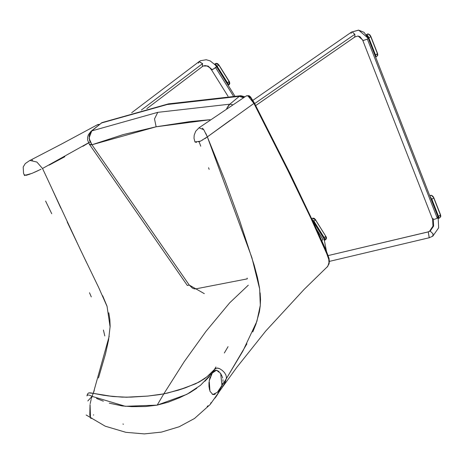 <?xml version="1.0" encoding="UTF-8"?>
<svg xmlns="http://www.w3.org/2000/svg" width="464" height="464" viewBox="0 0 464 464"><rect width="100%" height="100%" fill="white"/><g stroke="black" fill="none" stroke-linecap="round" stroke-linejoin="round"><path stroke-width="0.7" d="M240.851 95.677L239.285 96.321L240.891 95.677L168.461 103.895L101.993 122.612L90.956 131.376L88.288 134.937L87.586 137.617L87.65 140.076L89.314 144.188L187.323 285.47L189.254 285.047L91.942 144.768L89.894 144.617L89.314 144.188L91.942 144.768L89.053 138.185L91.733 130.923L90.956 131.376L101.947 122.629M239.285 96.321L241.698 96.802L243.461 97.747L239.285 96.321L229.837 104.156L232.539 104.765L229.837 104.156L239.285 96.321L167.226 104.493L101.181 123.088L167.226 104.493L239.285 96.321M244.969 96.779L240.891 95.677L243.536 97.266M101.993 122.612L91.733 130.923L157.772 112.329L229.837 104.156L226.687 108.559L228.561 105.438L229.837 104.156L157.772 112.329L91.733 130.923L90.532 132.194L89.146 135.471L89.471 140.25L91.942 144.768L156.148 126.8L154.5 118.888L157.772 112.329L154.5 118.888L156.148 126.8L123.285 134.554L91.942 144.768L189.254 285.047L187.317 285.459M204.311 293.677L189.254 285.047L192.409 288.069L194.172 288.823L195.634 288.886L247.295 278.876L195.634 288.886M210.082 119.689L190.455 121.533L156.148 126.8L210.082 119.689M216.752 395.641L221.972 385.764L220.684 373.468L216.444 370.231L212.286 373.085L209.2 380.845L209.983 391.251L212.877 394.499L217.378 392.318L226.188 378.989L226.415 377.174L225.922 375.022L224.495 372.644L222.273 370.365L219.571 368.636L217.053 368.097L215.366 368.741L209.687 374.558L204.56 378.688L195.657 383.798L178.582 390.085L163.815 393.89L157.192 405.153L125.344 406.273L92.133 396.372L91.391 398.535M220.301 388.374L217.773 391.848M215.319 394.081L213.974 394.615L212.222 394.301M209.589 390.033L208.962 386.39L208.997 382.353M209.206 380.811L209.705 378.618M209.803 378.282L210.424 376.582M210.987 375.359L212.286 373.085L200.471 385.335L186.882 394.342L157.192 405.153L168.246 402.178L179.487 397.787L189.648 392.851L196.782 388.24M91.17 399.26L90.213 403.692M90.01 405.124L89.772 415.077L90.625 418.134L91.211 418.412L91.831 418.029M212.286 373.085L214.223 369.901L212.286 373.085M204.879 381.321L209.38 376.559M213.237 371.925L213.66 371.473M213.887 371.264L214.356 370.881M214.78 370.614L215.586 370.301M216.392 370.226L217.303 370.417M218.416 371.003L219.02 371.49M220.412 373.068L222.204 376.542M222.395 377.122L222.662 378.096M222.935 379.697L222.998 381.472M222.836 382.922L222.413 384.569M222.14 385.329L221.722 386.373M218.643 392.619L216.508 395.995M216.265 396.349L214.907 398.211M211.178 402.601L210.598 403.21M207.965 405.785L207.159 406.51M86.107 414.978L105.224 426.167L125.906 432.338L144.385 433.881L161.46 432.129L179.139 426.77L194.515 418.447L210.122 404.544L223.497 385.712L226.188 378.989L225.069 382.522L221.508 388.6M123.459 424.212L122.925 424.061M96.535 398.431L103.362 401.209M109.255 403.17L122.194 405.93L131.654 406.65L145.719 406.545L157.192 405.153L163.815 393.89L147.732 396.07L126.434 397.219L112.706 396.5L93.16 393.368L92.133 396.372L87.841 400.977M87.476 394.725L87.487 394.243M91.831 397.219L93.16 393.368L89.54 392.846L88.537 393.008L87.545 393.977L88.537 393.008L90.097 392.857L112.706 396.5L126.434 397.219L147.732 396.07L159.906 394.58L167.637 393.078L185.583 387.753L198.789 382.243L204.56 378.688L209.687 374.558L214.223 369.901M214.461 369.622L216.102 368.317L217.616 368.097L219.571 368.636L222.273 370.365L224.495 372.644L225.922 375.022L226.415 377.174L226.188 378.989M93.635 414.822L93.519 415.089M90.463 417.89L90.091 404.527M87.075 395.659L87.493 395.212M88.038 395.021L88.757 395.038M89.227 395.137L89.796 395.316M90.149 395.45L92.133 396.372M90.109 141.926L42.537 168.49L36.882 162.035L29.853 160.422L25.265 163.543L23.2 166.982L23.542 173.327L24.447 175.467L31.993 173.35L41.006 169.25M198.992 127.809L203.742 129.676L207.367 136.897L200.436 141.155L194.961 141.909L194.022 138.301L194.161 135.204L195.663 131.277L198.992 127.809M104.8 335.959L103.426 329.991M91.315 296.879L89.482 292.749M51.713 213.73L45.611 201.005M227.406 376.878L246.923 343.801M252.77 331.986L255.966 324.121L259.382 311.912L260.258 305.828L260.524 299.541L260.113 292.854M259.48 287.802L257.497 277.727L254.226 265.304L239.557 220.284L224.86 180.165L207.367 136.897L230.283 120.251M251.163 105.363L253.918 103.42L282.419 159.146L311.907 220.417M317.132 231.629L325.206 249.417L328.773 259.306M328.819 259.712L328.964 262.595L327.845 266.266L304.21 289.321L265.727 330.994L236.86 367.244L223.468 385.758M216.63 368.155L215.29 368.741L209.583 374.581L204.438 378.723L195.524 383.832L178.53 390.091L164.181 393.814L178.53 390.091L185.49 387.771L198.644 382.284L207.089 376.722L214.971 369.008L216.63 368.155M195.089 142.088L196.637 142.315M198.546 141.874L200.837 140.975M202.449 140.157L202.71 140.012M204.955 138.614L207.367 136.897L251.906 257.619L259.66 289.02L260.304 305.329L256.899 321.395L242.916 351.033L226.235 378.775M94.308 390.27L93.258 393.344L108.042 395.92L122.078 397.126L130.912 397.138L147.767 396.059L163.467 393.953L147.767 396.059L126.55 397.201L112.81 396.482L103.188 395.206L91.385 392.979L88.931 392.909L93.252 393.344L109.202 336.243M110.107 326.836L107.08 306.42L98.536 287.193L80.191 249.365L44.788 173.258M38.332 170.549L34.568 172.266M30.189 174.046L26.181 175.357M24.656 175.583L24.418 175.404M24.569 175.143L24.934 174.806M326.992 267.247L329.075 263.761L329.307 261.232L329.034 258.332L325.803 249.545L314.279 224.303L290.244 173.843L254.208 102.73L253.918 103.42L207.367 136.897L205.807 133.33M328.326 257.311L311.06 218.625L292.761 180.223L253.918 103.42L247.799 95.712M98.994 124.706L97.446 124.758M32.138 160.161L32.55 160.225M203.522 129.386L202.426 128.192M246.326 95.909L248.379 95.92L250.606 97.823M251.175 98.594L253.918 103.42M246.506 95.799L249.069 95.729L250.577 96.895L254.208 102.73M88.543 142.883L82.836 146.322M64.873 156.716L49.114 165.12M42.537 168.49L46.156 176.175M50.918 186.406L60.842 208.174M67.176 221.937L86.49 262.398M93.119 276.092L98.02 286.149M102.677 295.736L106.935 305.996M108.814 312.817L109.875 319.551L110.125 326.36L108.541 340.205L105.45 354.125L98.467 377.992M163.821 393.89L184.196 361.682L206.068 331.226L229.68 302.795L248.286 285.186L229.68 302.795L206.068 331.226L184.196 361.682L163.821 393.89M199.108 141.682L200.715 146.218M208.545 167.719L209.165 169.366M247.126 278.075L247.283 278.794M228.033 346.678L224.327 353.005M215.934 366.943L214.124 369.918M249.481 96.489L251.61 98.861L253.657 102.544M269.178 132.559L284.258 162.58L313.026 222.616L326.627 252.602M432.755 202.646L431.595 200.309L432.286 202.084M437.842 215.679L436.682 213.341L437.372 215.11M432.686 202.606L432.309 202.13M430.754 197.983L431.062 198.395L430.818 197.937M438.352 217.454L438.347 217.042L438.428 217.401M437.778 215.638L437.395 215.163M436.891 213.278L437.685 215.319L436.891 213.266M437.511 216.891L438.3 217.57L438.155 217.21L437.343 218.341L367.384 39.133L363.329 40.461L362.68 40.148L363.329 40.461L367.384 39.133L368.19 38.002L367.384 39.133L437.343 218.341L433.289 219.669L437.343 218.341L438.155 217.204L368.19 37.996L364.025 32.294L358.527 30.119L351.526 32.062L352.147 31.917L354.832 34.255L352.147 31.917L358.649 30.131L351.521 32.068L351.132 33.362M227.053 82.946L226.681 82.348L227.053 82.946M217.338 67.39L216.984 66.833L217.338 67.39M229.535 82.296L229.373 81.873M218.88 65.024L218.289 64.293M218.695 69.565L217.384 67.495L218.695 69.565M225.144 79.895L226.42 81.971L225.144 79.895M228.236 85.341L229.68 83.88L229.146 81.461M215.824 63.435L218.973 64.995L229.129 81.525L229.048 84.732M229.129 81.525L227.128 82.934L216.862 66.503L217.181 66.311L216.862 65.824L215.65 64.49L214.641 64.241L215.824 64.629L217.181 66.311L218.863 65.093L217.181 66.311L227.447 82.749L229.129 81.525L218.544 64.635L216.491 63.348L214.6 64.2L215.563 63.591M216.984 66.833L216.537 66.137L216.984 66.833M226.507 82.07L226.681 82.348L226.507 82.07M227.447 82.749L228.276 84.5L228.201 85.37L227.685 83.137L227.128 82.934L227.963 84.987L227.128 82.934L216.862 66.503L217.181 66.311L227.447 82.749M215.882 65.47L216.537 66.137L215.951 65.424M224.796 79.338L219.043 70.122L224.796 79.338M214.925 64.554L216.862 66.503L214.925 64.554M227.47 83.711L227.232 83.247L227.47 83.711M432.21 236.304L432.819 236.164L432.999 233.85L430.174 231.089L432.999 233.85L432.819 236.164L429.27 237.719L329.307 261.394L429.27 237.719L428.243 231.936L430.174 231.089L429.565 231.229L432.947 226.148L432.645 219.356L433.289 219.669L432.645 219.356L362.68 40.148L360.006 36.697L358.022 36.012L354.89 36.929L354.832 34.255L254.655 103.582L354.832 34.255L354.902 36.923L354.27 37.074M427.947 231.954L328.274 255.565L427.86 231.971M328.274 255.565L427.901 231.959L430.174 231.089L428.243 231.936L429.223 237.725M430.174 231.089L433.585 226.101L433.289 219.669L433.585 226.101L430.174 231.089M432.645 219.35L433.19 218.422M358.092 36.018L363.329 40.461L358.092 36.018M358.649 30.131L367.546 37.683L368.19 37.996L367.83 36.598M323.756 237.748L323.385 237.15L323.756 237.748M314.041 222.192L313.693 221.635L314.041 222.192M326.238 237.092L326.076 236.675M312.527 218.237L315.572 219.89L325.838 236.327L314.998 219.095M315.404 224.367L314.087 222.297L315.404 224.367M321.854 234.697L321.5 234.14L321.854 234.697M325.009 240.108L326.383 238.682L325.838 236.327L325.751 239.534M325.96 239.395L326.511 237.806L325.85 236.257M325.838 236.327L323.831 237.736L313.565 221.305L313.884 221.113L311.82 219.049L313.884 221.113L315.572 219.89L313.884 221.113L324.15 237.551L325.838 236.327L315.247 219.437L313.826 218.318L312.492 218.254M313.693 221.635L313.241 220.939L313.693 221.635M321.894 234.807L323.124 236.773L321.894 234.807M323.135 236.779L323.385 237.15L323.135 236.779M315.677 219.797L314.215 218.387L312.887 218.126L311.686 218.759L312.376 218.318M311.686 218.753L312.266 218.393M324.15 237.551L324.91 239.041L324.904 240.172L324.997 239.366L324.15 237.551L323.831 237.736L324.661 239.859L324.04 238.078L313.565 221.305L313.884 221.113L324.15 237.551M312.591 220.272L313.241 220.939L312.655 220.226M321.5 234.14L315.746 224.924L321.5 234.14M312.04 219.513L313.565 221.305L312.04 219.513M324.174 238.513L323.936 238.049L324.174 238.513M217.094 67.454L217.146 67.089L217.094 67.454M226.681 82.348L226.119 81.995M218.869 69.844L217.216 67.744L218.283 69.443M218.776 69.838L218.312 69.49M217.477 67.663L217.123 67.547L217.477 67.663M227.557 84.152L227.435 83.63L227.621 84.106M226.09 81.948L225.028 80.249L226.571 82.337M225.289 80.168L224.936 80.046L225.289 80.168M215.714 65.401L216.236 66.242L215.714 65.401M368.132 37.19L368.433 37.897L368.132 37.19M367.749 36.453L367.946 36.807L367.749 36.453M367.297 35.885L367.529 36.14L367.297 35.885M368.793 38.814L368.567 38.234L368.793 38.814M368.433 34.029L370.881 36.441L377.447 53.737L377.313 55.958L377.609 53.94M369.773 34.852L368.787 34.191L370.788 36.401L370.359 35.571M369.68 41.081L368.81 38.895L369.68 41.081M373.88 51.846L374.703 53.981L373.88 51.846M377.476 53.528L370.846 36.54M377.69 54.688L377.447 53.737L375.196 55.117L368.509 37.99L368.863 37.915L368.648 37.387L367.581 35.455L366.473 34.829L368.225 33.907L367.511 34.052L366.554 34.835L367.581 35.455L368.41 36.847L375.55 55.042L377.447 53.737L370.759 36.61L368.863 37.915L370.759 36.61L370.539 36.122L369.187 34.458L367.465 34.081M368.567 38.234L368.433 37.897L368.567 38.234M373.903 51.922L374.384 53.778L373.903 51.922M374.709 53.992L374.993 54.688L374.709 53.992M375.747 57.095L375.985 56.411L375.747 57.095M374.79 54.3L374.407 53.824M377.168 56.04L375.828 57.049M375.55 55.042L375.985 56.411L375.55 55.042L375.196 55.117L375.567 56.886L368.509 37.99L368.863 37.915L375.55 55.042M373.653 51.26L369.901 41.661L373.653 51.26M366.746 35.218L368.509 37.99L366.746 35.218M375.121 55.025L374.993 54.688L375.121 55.025M313.803 222.256L313.85 221.891L313.803 222.256M323.385 237.15L321.732 235.051L322.799 236.75M315.572 224.646L313.925 222.546L314.986 224.245M315.479 224.64L315.015 224.292M314.186 222.465L313.826 222.349L314.186 222.465M324.261 238.954L324.139 238.432L324.324 238.908M323.292 237.139L322.828 236.797M321.993 234.97L321.639 234.848L321.993 234.97M431.12 198.528L431.421 199.236L431.12 198.528M430.737 197.792L430.934 198.145L430.737 197.792M431.421 195.367L433.869 197.78L440.435 215.076L440.301 217.297L440.597 215.279M432.106 195.68L433.347 196.91M432.761 196.185L432.436 195.901M432.668 202.42L432.889 202.994L432.668 202.42M440.464 214.861L433.834 197.879M440.678 216.027L440.435 215.076L438.184 216.456L431.497 199.329L431.851 199.253L430 196.313L431.851 199.253L433.747 197.948L431.851 199.253L438.538 216.381L440.435 215.076L433.527 197.455L431.213 195.24L429.867 195.976L431.044 195.28L430.453 195.419M431.555 199.566L431.421 199.236L431.555 199.566M438.735 218.434L438.973 217.749L438.735 218.434M437.755 215.453L437.981 216.027L437.755 215.453M440.156 217.378L438.816 218.387M438.538 216.381L438.973 217.749L438.538 216.381L438.184 216.456L438.526 218.26L438.318 216.798L431.497 199.329L431.851 199.253L438.538 216.381M436.641 212.599L432.889 202.994L436.641 212.599M430.232 196.916L431.497 199.329L430.232 196.916M438.109 216.363L437.981 216.027L438.109 216.363M369.767 41.308L368.607 38.97L369.298 40.745M374.854 54.34L374.384 53.778M369.698 41.267L369.321 40.791M368.816 38.906L368.654 38.454L368.816 38.906M367.766 36.644L368.19 38.002M375.364 56.115L375.359 55.703L375.44 56.063M198.406 63.15L198.917 61.706L200.634 60.656L199.114 61.584L202.617 63.614L141.421 110.049L202.617 63.614L198.928 61.7L200.512 60.714L206.242 59.752L210.175 60.906L215.203 64.879L216.624 66.833L212.245 69.745L211.607 69.971L212.234 69.385M323.077 239.615L316.506 229.1L323.077 239.615L321.749 240.497L323.077 239.615M228.079 96.338L211.607 69.971L212.245 69.745L208 66.004L203.209 65.981L208 66.004L212.245 69.745L215.661 67.669L233.375 96.025L215.661 67.669L216.624 66.833L215.992 67.06M202.617 63.614L202.316 66.526L202.617 63.614M86.954 395.914L87.545 393.971M97.591 124.654L61.741 143.973L30.195 160.283M198.969 127.832L246.384 95.868M97.863 124.555L99.418 124.352M229.257 84.593L229.802 83.537L229.5 81.913L218.973 64.995L217.512 63.585L215.783 63.452M215.656 63.522L214.6 64.194M252.909 100.317L351.526 32.062M432.819 236.164L438.631 227.807L438.155 217.204M255.699 105.577L354.89 36.929M377.313 55.958L377.8 55.054L377.568 53.569L370.881 36.441L369.883 34.864L368.225 33.907M367.511 34.052L366.392 34.713M440.301 217.297L440.788 216.392L440.556 214.907L433.869 197.78L432.871 196.202L431.207 195.24M430.499 195.39L429.797 195.802M131.654 112.74L198.928 61.7M326.349 250.798L324.04 238.786L312.144 219.745M211.607 69.971L209.595 67.576L206.84 65.917L205.042 65.598L203.139 66.016L146.804 108.675M234.813 95.949L216.624 66.833"/></g></svg>
